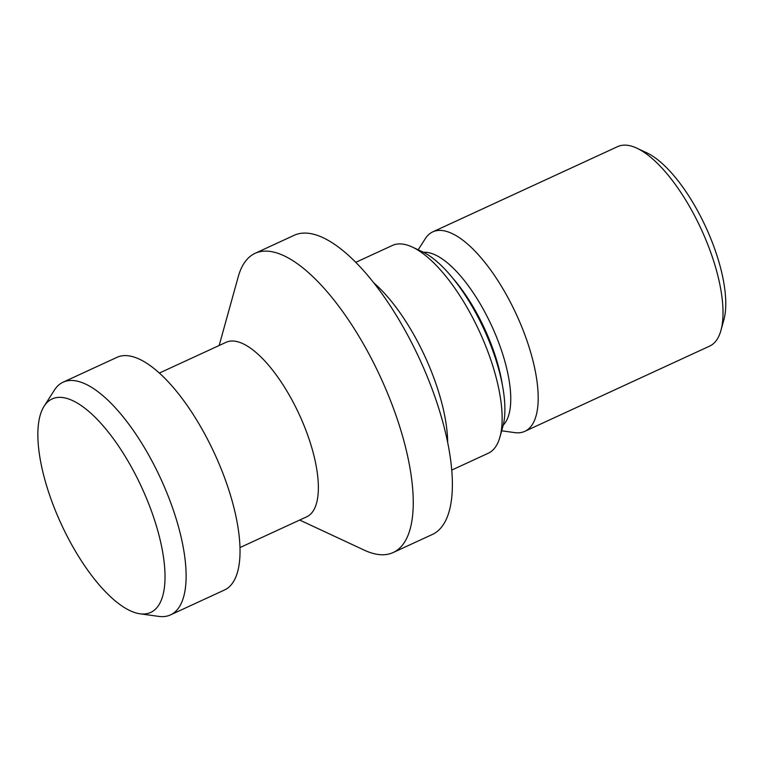 <?xml version="1.0" encoding="UTF-8"?>
<svg xmlns="http://www.w3.org/2000/svg" width="763" height="763" viewBox="0 0 763 763"><rect width="100%" height="100%" fill="white"/><g stroke="black" fill="none" stroke-linecap="round" stroke-linejoin="round"><path stroke-width="1.14" d="M50.205 496.827A117.578 44.235 -114.8 0 0 139.877 613.776A117.578 44.235 -114.8 0 0 152.648 514.434A117.578 44.235 -114.8 0 0 44.14 406.174A117.578 44.235 -114.8 0 0 50.205 496.827M139.877 613.776L158.733 616.39A128.155 48.212 -114.8 0 0 170.492 614.902A128.155 48.212 -114.8 0 0 172.648 508.12A128.155 48.212 -114.8 0 0 63.157 382.158A128.155 48.212 -114.8 0 0 54.392 390.131L44.14 406.174M170.492 614.902L224.408 590.037A128.155 48.212 -114.8 0 0 226.563 483.256A128.155 48.212 -114.8 0 0 117.073 357.294L63.157 382.158M239.944 547.586L306.64 516.837A96.109 36.157 -114.8 0 0 308.262 436.751A96.109 36.157 -114.8 0 0 226.144 342.272L159.448 373.031M299.678 520.042L364.352 550.19A164.77 61.994 -114.8 0 0 393.155 552.536A164.77 61.994 -114.8 0 0 395.93 415.244A164.77 61.994 -114.8 0 0 255.157 253.297A164.77 61.994 -114.8 0 0 238.247 276.721L219.172 345.486M393.155 552.536L432.278 534.501A164.77 61.994 -114.8 0 0 435.053 397.199A164.77 61.994 -114.8 0 0 294.28 235.252L255.157 253.297M447.681 442.635A114.421 43.052 -114.8 0 0 435.692 383.026A114.421 43.052 -114.8 0 0 374.147 283.178M451.706 470.103L488.215 453.26A114.421 43.052 -114.8 0 0 499.956 436.989A114.421 43.052 -114.8 0 0 490.142 357.923A114.421 43.052 -114.8 0 0 412.382 247.088A114.421 43.052 -114.8 0 0 392.382 245.448L355.863 262.291M499.956 436.989L502.884 426.431A105.265 39.6 -114.8 0 0 493.852 353.679A105.265 39.6 -114.8 0 0 422.32 251.714L412.382 247.088M503.218 425.153A96.109 36.157 -114.8 0 0 500.662 348.014A96.109 36.157 -114.8 0 0 423.503 252.286M501.673 430.809L514.729 432.621A109.843 41.326 -114.8 0 0 524.801 431.343A109.843 41.326 -114.8 0 0 526.651 339.821A109.843 41.326 -114.8 0 0 432.802 231.847A109.843 41.326 -114.8 0 0 425.287 238.685L418.191 249.787M524.801 431.343L709.647 346.106A109.843 41.326 -114.8 0 0 720.921 330.484A109.843 41.326 -114.8 0 0 711.497 254.575A109.843 41.326 -114.8 0 0 636.847 148.175A109.843 41.326 -114.8 0 0 617.649 146.61L432.802 231.847M720.921 330.484L723.849 319.926A100.687 37.883 -114.8 0 0 715.208 250.34A100.687 37.883 -114.8 0 0 646.776 152.81L636.847 148.175M502.426 385.305A96.109 36.157 -114.8 0 0 493.718 351.218A96.109 36.157 -114.8 0 0 453.298 278.762"/></g></svg>
